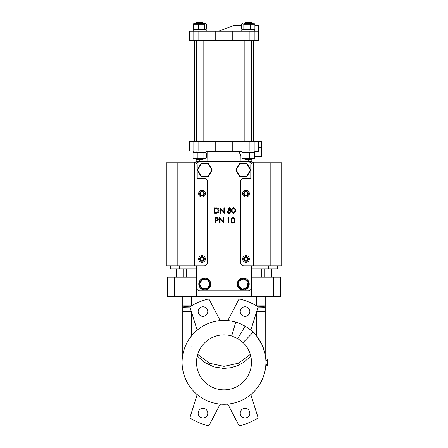 <?xml version="1.0" encoding="UTF-8"?>
<svg xmlns="http://www.w3.org/2000/svg" width="448" height="448" viewBox="0 0 448 448"><rect width="100%" height="100%" fill="white"/><g stroke="black" fill="none" stroke-linecap="round" stroke-linejoin="round"><path stroke-width="0.67" d="M191.822 346.696L192.046 347.564M197.697 354.396L209.815 363.345L224 366.358L224 368.418L222.001 368.362M243.83 362.242L249.222 357.638L243.83 362.242L237.619 365.652L231.106 367.69L224 368.418L213.847 366.912L203.868 362.029M204.17 362.242L197.271 355.964M249.222 357.638L250.729 355.964M224 366.358L238.431 363.233L250.303 354.396M204.758 278.874L204.758 278.051A5.981 5.981 0 0 0 198.783 284.032A5.981 5.981 0 0 0 204.758 290.007A5.981 5.981 0 0 0 210.739 284.032A5.981 5.981 0 0 0 204.82 278.051L204.82 278.874M243.242 278.471L243.242 278.051A5.981 5.981 0 0 0 237.261 284.032A5.981 5.981 0 0 0 243.242 290.007A5.981 5.981 0 0 0 249.217 284.032A5.981 5.981 0 0 0 243.298 278.051L243.298 278.449M239.176 280.857L238.459 285.964L242.525 289.139L242.413 289.923L237.72 286.261L238.549 280.37L244.07 278.135L243.958 278.925L239.176 280.857L238.549 280.37M244.07 278.135L248.758 281.803L247.929 287.694L242.413 289.923M247.929 287.694L247.307 287.207L248.024 282.1L243.958 278.925M248.758 281.803L248.024 282.1M238.459 285.964L237.72 286.261M207.34 279.563L202.182 279.563L199.601 284.032L198.811 284.032L201.785 278.874L207.738 278.874L210.711 284.032L209.916 284.032L207.34 279.563L207.738 278.874M210.711 284.032L207.738 289.184L201.785 289.184L198.811 284.032M201.785 289.184L202.182 288.495L207.34 288.495L209.916 284.032M207.738 289.184L207.34 288.495M202.182 279.563L201.785 278.874M264.902 353.203L261.929 344.518L256.637 336.067L259.941 340.794M260.624 341.975L260.932 342.535M262.371 345.498L262.494 345.778M262.511 345.817L262.758 346.399M263.945 349.653L264.264 350.717M256.637 336.067L256.637 311.674L265.227 311.674L265.216 354.738M265.199 354.642L264.942 353.394M231.678 335.972A27.485 27.485 0 0 0 196.515 362.365A27.485 27.485 0 0 0 224 389.85A27.485 27.485 0 0 0 243.068 342.569L237.776 338.582L231.678 335.972L235.788 322.14L240.548 323.854L245.073 326.133C247.834 327.83 249.978 329.196 253.137 332.231A41.916 41.916 0 0 1 224 404.281A41.916 41.916 0 0 1 182.084 362.365A41.916 41.916 0 0 1 240.548 323.854M237.776 338.582L245.073 326.133A41.916 41.916 0 0 1 251.496 330.73M188.048 340.822L191.363 336.067C186.581 341.499 183.355 350.588 182.773 354.805L182.784 354.738M182.801 354.642L183.058 353.394M183.098 353.203L183.708 350.823M184.106 349.502L184.481 348.387M185.651 345.447L185.853 344.999M221.077 404.18A1.372 1.372 0 0 0 219.761 404.914L209.356 424.906A1.372 1.372 0 0 1 207.794 425.6A65.279 65.279 0 0 1 190.747 418.538A1.372 1.372 0 0 1 190.137 416.942L196.913 395.45A1.372 1.372 0 0 0 196.504 393.999M251.496 393.999A1.372 1.372 0 0 0 251.087 395.45L257.863 416.942A1.372 1.372 0 0 1 257.253 418.538A65.279 65.279 0 0 1 240.206 425.6A1.372 1.372 0 0 1 238.644 424.906L228.239 404.914A1.372 1.372 0 0 0 226.923 404.18M182.773 354.805L182.773 307.233A8.59 1.042 0 0 1 190.747 306.191A1.372 1.372 0 0 0 190.137 307.787L196.913 329.28A1.372 1.372 0 0 1 196.504 330.73M251.479 330.714A1.372 1.372 0 0 1 251.087 329.28L257.863 307.787A8.59 0.392 0 0 0 265.227 307.401L265.227 311.674M198.156 413.151A4.81 4.81 0 0 0 202.961 417.962A4.81 4.81 0 0 0 207.771 413.151A4.81 4.81 0 0 0 202.961 408.341A4.81 4.81 0 0 0 198.156 413.151M240.229 413.151A4.81 4.81 0 0 0 245.039 417.962A4.81 4.81 0 0 0 249.844 413.151A4.81 4.81 0 0 0 245.039 408.341A4.81 4.81 0 0 0 240.229 413.151M240.229 311.578A4.81 4.81 0 0 0 245.039 316.389A4.81 4.81 0 0 0 249.844 311.578A4.81 4.81 0 0 0 245.039 306.768A4.81 4.81 0 0 0 240.229 311.578M198.156 311.578A4.81 4.81 0 0 0 202.961 316.389A4.81 4.81 0 0 0 207.771 311.578A4.81 4.81 0 0 0 202.961 306.768A4.81 4.81 0 0 0 198.156 311.578M243.068 342.569L253.137 332.231M265.776 358.977L267.288 358.977L267.288 365.753L265.776 365.753M265.227 296.397L265.227 307.401M256.637 296.397L256.637 305.833L265.227 305.833M226.923 320.55A1.372 1.372 0 0 0 228.239 319.816L238.644 299.824A1.372 1.372 0 0 1 240.206 299.13A65.279 65.279 0 0 1 257.253 306.191A8.59 1.042 0 0 1 265.227 307.233M257.863 307.787A1.372 1.372 0 0 0 257.253 306.191L257.813 306.818M182.773 307.233L182.773 296.397M182.773 305.833L191.363 305.833L191.363 296.397M182.773 307.401A8.59 0.392 0 0 0 190.137 307.787M182.773 311.674L191.363 311.674L191.363 336.067M273.465 277.161L280.689 277.161L280.689 296.397L273.465 296.397L273.465 277.161L251.485 277.161L251.485 296.397L196.515 296.397L196.515 277.161L167.311 277.161L167.311 296.397L196.515 296.397M273.465 296.397L251.485 296.397M190.747 306.191A65.279 65.279 0 0 1 207.794 299.13A1.372 1.372 0 0 1 209.356 299.824L219.761 319.816A1.372 1.372 0 0 0 221.077 320.55M265.871 364.353L267.288 364.353M265.871 360.377L267.288 360.377M200.463 192.78A1.786 1.786 0 0 0 200.463 194.566M203.56 194.566A1.786 1.786 0 0 0 203.56 192.78M244.44 258.054A1.786 1.786 0 0 0 244.44 259.846M247.537 259.846A1.786 1.786 0 0 0 247.537 258.054M200.463 258.054A1.786 1.786 0 0 0 200.463 259.846M203.56 259.846A1.786 1.786 0 0 0 203.56 258.054M244.44 192.78A1.786 1.786 0 0 0 244.44 194.566M247.537 194.566A1.786 1.786 0 0 0 247.537 192.78M215.975 220.573L217.375 220.483L218.473 219.089L217.42 217.694L215.09 217.61L215.09 223.11L215.583 223.11L215.583 220.573L216.423 220.567M230.742 212.8L231.157 211.658L230.093 210.196L230.877 209.048L229.314 207.62L227.702 209.031L228.508 210.196L227.422 211.702C227.55 212.8 228.172 213.366 229.281 213.399L230.742 212.8L231.157 211.658M217.381 207.962L214.525 207.766L214.525 213.259L216.227 213.259C217.997 213.242 218.932 212.346 219.033 210.582C219.044 209.339 218.495 208.466 217.381 207.962L216.546 207.799M196.515 265.821L196.515 287.465A3.438 3.438 0 0 0 199.948 290.903L248.052 290.903A3.438 3.438 0 0 0 251.485 287.465L251.485 265.821M251.149 163.666A3.438 3.438 0 0 0 248.052 161.717L199.948 161.717A3.438 3.438 0 0 0 196.851 163.666M215.018 208.326L217.095 208.482L218.54 210.582L217.218 212.559L215.018 212.699L215.018 208.326M217.095 208.482L218.54 210.582L217.218 212.559M224.392 213.259L224.392 207.766L223.899 207.766L223.899 212.089L220.164 207.766L220.164 213.259L220.657 213.259L220.657 208.942L224.392 213.259M228.194 209.042L229.286 208.186L230.378 209.031L229.309 209.95L228.194 209.042L229.286 208.186L230.378 209.031L229.309 209.95M227.914 211.719L229.32 210.51L230.664 211.669L229.286 212.839L227.914 211.719L229.32 210.51L230.664 211.669L229.286 212.839M231.65 210.515C231.493 212.072 232.103 213.035 233.486 213.399C234.892 213.041 235.519 212.078 235.385 210.515C235.519 208.947 234.886 207.984 233.486 207.62C232.098 207.99 231.487 208.953 231.65 210.515M234.685 211.893L233.503 212.839C232.445 212.503 231.991 211.725 232.142 210.51C231.991 209.3 232.445 208.522 233.503 208.186C234.556 208.527 235.015 209.306 234.892 210.51L234.685 211.893L233.503 212.839C232.445 212.503 231.991 211.725 232.142 210.51C231.991 209.3 232.445 208.522 233.503 208.186C234.556 208.527 235.015 209.306 234.892 210.51M216.586 218.176L217.98 219.089L216.541 220.018L215.583 220.007L215.583 218.176L216.586 218.176L217.98 219.089M223.826 223.11L223.826 217.61L223.334 217.61L223.334 221.939L219.598 217.61L219.598 223.11L220.091 223.11L220.091 218.792L223.826 223.11M229.04 223.11L229.04 217.61L228.026 217.61L227.702 218.176L228.547 218.176L228.547 223.11L229.04 223.11M231.084 220.366C230.927 221.922 231.538 222.886 232.926 223.25C234.326 222.891 234.959 221.928 234.819 220.366C234.959 218.798 234.326 217.834 232.926 217.47C231.538 217.84 230.922 218.803 231.084 220.366M234.119 221.743L232.938 222.69C231.879 222.348 231.426 221.575 231.577 220.36C231.426 219.145 231.879 218.372 232.938 218.036C233.99 218.378 234.455 219.15 234.326 220.36L234.119 221.743L232.938 222.69C231.879 222.348 231.426 221.575 231.577 220.36C231.426 219.145 231.879 218.372 232.938 218.036C233.99 218.378 234.455 219.15 234.326 220.36M186.206 277.161L186.206 268.912M261.794 277.161L261.794 268.912M277.256 265.821L277.256 268.912L251.485 268.912M196.515 268.912L170.744 268.912L170.744 265.821M199.27 161.784L199.27 161.375L196.179 161.375L196.179 158.626M195.49 151.066A0.689 0.689 0 0 1 196.101 151.435M252.521 162.064A0.689 0.689 0 0 1 251.832 161.375L251.832 158.626M193.06 141.45L193.06 151.066L189.297 151.066L189.297 141.45L258.698 141.45L258.703 151.463L254.822 151.463M207.032 161.717L207.11 151.754L206.545 151.066L207.11 151.754L206.231 151.754M240.979 161.717L240.906 156.01L239.249 151.754L207.11 151.754M241.769 151.463L239.243 151.463L239.249 151.754M239.243 151.463L239.613 151.066M232.243 141.45L232.243 151.066L258.686 151.066L258.686 141.45L261.447 141.45L261.447 156.565L254.565 156.565M242.021 156.01L240.906 156.01L240.615 155.417M239.68 153.149L239.865 153.647M177.173 162.747L177.173 265.821L166.281 265.821L166.281 162.747L194.46 162.747L194.46 162.064L198.453 162.064M253.546 265.821L281.719 265.821L281.719 162.747L253.546 162.747L253.546 265.821L243.925 265.821A3.438 3.438 0 0 1 240.492 262.388L240.492 181.989A3.438 3.438 0 0 1 243.925 178.556L250.796 178.556L250.796 164.808A2.061 2.061 0 0 1 252.862 162.747L253.546 162.747L253.551 162.064L249.547 162.064M215.757 141.45L215.757 151.066L232.243 151.066M193.06 151.066L215.757 151.066M208.309 163.817L201.208 163.817L197.658 169.966L197.26 169.966L201.012 163.47L208.51 163.47L212.257 169.966L211.859 169.966L208.309 163.817L208.51 163.47M212.257 169.966L208.51 176.456L201.012 176.456L197.26 169.966M201.012 176.456L201.208 176.114L208.309 176.114L211.859 169.966M208.51 176.456L208.309 176.114M201.208 163.817L201.012 163.47M246.792 163.817L239.691 163.817L236.141 169.966L235.743 169.966L239.49 163.47L246.988 163.47L250.74 169.966L250.342 169.966L246.792 163.817L246.988 163.47M250.74 169.966L246.988 176.456L239.49 176.456L235.743 169.966M239.49 176.456L239.691 176.114L246.792 176.114L250.342 169.966M246.988 176.456L246.792 176.114M239.691 163.817L239.49 163.47M258.703 31.158L254.906 31.158L254.906 40.438L258.703 40.438L258.703 25.665L254.901 25.665M254.906 31.158L189.297 31.158L189.297 40.438L193.094 40.438L193.094 31.158M254.906 40.438L193.094 40.438M215.757 40.438L215.757 31.158M232.243 40.438L232.243 31.158M218.848 31.158L233.352 25.665L218.848 31.158M196.269 23.089L196.75 22.4L202.658 22.4L203.14 23.089L203.14 23.604L203.14 23.089L196.269 23.089L196.269 23.604M203.14 40.438L203.14 141.45M203.14 158.626L203.14 159.348L202.457 159.83L196.958 159.83L196.269 159.348L203.14 159.348M196.269 40.438L196.269 141.45M196.269 158.626L196.269 159.348M205.666 29.641L206.315 29.193L206.315 24.198L205.419 23.604L193.99 23.604L193.306 24.198L204.747 24.198L205.666 23.744L206.102 24.198L206.102 29.193L205.666 29.641L204.747 29.193L193.306 29.193L193.99 29.786L193.099 29.193L193.099 24.198L193.67 23.794L193.099 24.198L193.099 29.193L193.99 29.786M198.352 29.193L198.352 24.198M204.747 29.193L204.747 24.198M193.306 29.193L193.306 24.198M193.441 152.757L193.032 153.037L206.377 153.037L206.377 158.032L205.419 158.626L193.99 158.626L193.032 158.032L206.377 158.032M205.985 152.768L206.377 153.037M197.226 153.037L197.226 158.032M193.032 153.037L193.032 158.032M203.896 153.037L203.896 158.032M206.231 152.096L205.89 152.443L193.519 152.443L193.178 152.096L206.231 152.096L206.231 151.066L196.134 151.066M193.178 30.128L193.519 29.786L205.89 29.786L206.231 30.128L193.178 30.128L193.178 31.158L199.707 31.158M254.822 30.128L254.822 31.158L241.769 31.158L254.822 31.158L254.822 30.128L241.769 30.128L241.769 31.158L242.11 29.786L241.769 30.128L254.822 30.128L254.481 29.786L242.11 29.786L254.481 29.786L254.822 30.128M206.231 30.128L206.231 31.158M241.769 152.096L254.822 152.096L254.822 151.066L254.822 152.096L241.769 152.096L241.769 151.066L253.758 151.066L241.769 151.066L242.11 152.443L254.481 152.443L254.822 152.096L254.481 152.443L242.11 152.443L241.769 152.096M242.021 153.037L242.39 152.555L243.012 153.037L254.565 153.037L254.201 152.55L254.565 153.037L254.565 158.032L243.012 158.032L242.39 158.514L242.021 158.032L242.021 153.037L242.39 152.555L243.012 153.037L243.012 158.032L242.39 158.514L242.021 158.032L242.021 153.037M254.01 158.626L242.581 158.626L254.01 158.626L254.565 158.032L243.012 158.032L243.012 153.037L249.284 153.037L249.284 158.032L249.284 153.037L254.565 153.037L254.565 158.032L254.01 158.626L254.968 158.032L254.01 158.626M254.968 156.565L254.968 158.032L254.968 156.565M243.818 29.193L242.138 29.529L241.685 29.193L241.685 24.198L242.138 23.856L243.818 24.198L254.901 24.198L254.447 23.856L254.901 24.198L254.901 29.193L243.818 29.193L243.818 24.198L254.901 24.198L254.901 29.193L250.426 29.193L250.426 24.198L250.426 29.193L242.138 29.529L241.685 29.193L241.685 24.198L242.138 23.856L243.818 24.198L243.818 29.193M244.502 23.604L254.447 23.856L244.502 23.604M254.447 29.529L254.901 29.193L254.447 29.529M205.419 29.786L206.315 29.193L206.013 29.316L206.315 29.193L206.315 24.198L205.671 23.744M248.293 23.089L244.86 23.089L244.86 23.604L244.86 23.089L251.731 23.089L251.731 23.604L251.731 23.089L248.293 23.089M244.86 159.348L251.731 159.348L244.86 159.348L244.86 158.626L244.86 159.348L245.543 159.83L244.86 159.348M248.293 159.83L251.042 159.83L248.293 159.83M245.342 22.4L251.25 22.4L251.731 23.604L251.25 22.4L251.731 23.089L251.25 22.4L245.342 22.4L244.86 23.089L245.342 22.4M197.204 164.808A2.061 2.061 0 0 0 195.138 162.747L194.454 162.747L194.454 265.821L204.075 265.821A3.438 3.438 0 0 0 207.508 262.388L207.508 181.989A3.438 3.438 0 0 0 204.075 178.556L197.204 178.556L197.204 164.808M177.173 265.821L194.454 265.821M198.643 193.67A3.366 3.366 0 0 1 202.009 190.305A3.366 3.366 0 0 1 205.38 193.67A3.366 3.366 0 0 1 202.009 197.036A3.366 3.366 0 0 1 198.643 193.67M203.045 195.457L204.075 193.67L203.045 191.884L200.978 191.884L199.948 193.67L200.978 195.457L203.045 195.457M198.643 258.95A3.366 3.366 0 0 1 202.009 255.584A3.366 3.366 0 0 1 205.38 258.95A3.366 3.366 0 0 1 202.009 262.315A3.366 3.366 0 0 1 198.643 258.95M203.045 260.736L204.075 258.95L203.045 257.163L200.978 257.163L199.948 258.95L200.978 260.736L203.045 260.736M242.62 258.95A3.366 3.366 0 0 1 245.991 255.584A3.366 3.366 0 0 1 249.357 258.95A3.366 3.366 0 0 1 245.991 262.315A3.366 3.366 0 0 1 242.62 258.95M247.022 260.736L248.052 258.95L247.022 257.163L244.955 257.163L243.925 258.95L244.955 260.736L247.022 260.736M270.827 162.747L270.827 265.821M242.62 193.67A3.366 3.366 0 0 1 245.991 190.305A3.366 3.366 0 0 1 249.357 193.67A3.366 3.366 0 0 1 245.991 197.036A3.366 3.366 0 0 1 242.62 193.67M247.022 195.457L248.052 193.67L247.022 191.884L244.955 191.884L243.925 193.67L244.955 195.457L247.022 195.457M242.525 289.139L247.307 287.207M199.601 284.032L202.182 288.495M174.535 296.397L174.535 277.161M191.016 277.161L191.016 268.912M256.984 277.161L256.984 268.912M268.666 265.821L268.666 268.912M179.334 265.821L179.334 268.912M199.27 159.83L199.27 161.375L248.741 161.375L248.741 161.79M248.741 159.83L248.741 161.375L251.832 161.375M258.698 147.633L261.447 147.633M254.94 141.45L254.94 151.066M249.906 141.45L249.906 151.066M198.094 141.45L198.094 151.066M197.658 169.966L201.208 176.114M236.141 169.966L239.691 176.114M249.906 40.438L249.906 31.158M198.094 40.438L198.094 31.158M194.163 162.747L194.163 265.821M204.35 193.67A2.335 2.335 0 0 0 202.009 191.335A2.335 2.335 0 0 0 199.674 193.67A2.335 2.335 0 0 0 202.009 196.006A2.335 2.335 0 0 0 204.35 193.67M204.35 258.95A2.335 2.335 0 0 0 202.009 256.614A2.335 2.335 0 0 0 199.674 258.95A2.335 2.335 0 0 0 202.009 261.285A2.335 2.335 0 0 0 204.35 258.95M248.326 258.95A2.335 2.335 0 0 0 245.991 256.614A2.335 2.335 0 0 0 243.65 258.95A2.335 2.335 0 0 0 245.991 261.285A2.335 2.335 0 0 0 248.326 258.95M253.837 162.747L253.837 265.821M248.326 193.67A2.335 2.335 0 0 0 245.991 191.335A2.335 2.335 0 0 0 243.65 193.67A2.335 2.335 0 0 0 245.991 196.006A2.335 2.335 0 0 0 248.326 193.67M176.243 277.161L176.243 268.912M183.114 277.161L183.114 268.912M264.886 277.161L264.886 268.912M271.757 277.161L271.757 268.912M196.179 161.375L195.49 162.064M253.546 141.45L253.546 40.438M194.454 141.45L194.454 40.438M233.352 25.665L241.685 25.665M193.99 152.443L193.424 152.768M205.419 152.443L205.968 152.757M193.178 152.096L193.178 151.066M242.581 29.786L242.144 29.534L242.581 29.786M242.581 23.604L242.138 23.856L242.581 23.604M244.86 40.438L244.86 141.45L244.86 40.438M251.042 159.83L251.731 159.348L251.731 158.626L251.731 159.348L251.042 159.83M251.731 40.438L251.731 141.45L251.731 40.438M203.14 23.089L202.658 22.4L203.14 23.604"/></g></svg>

